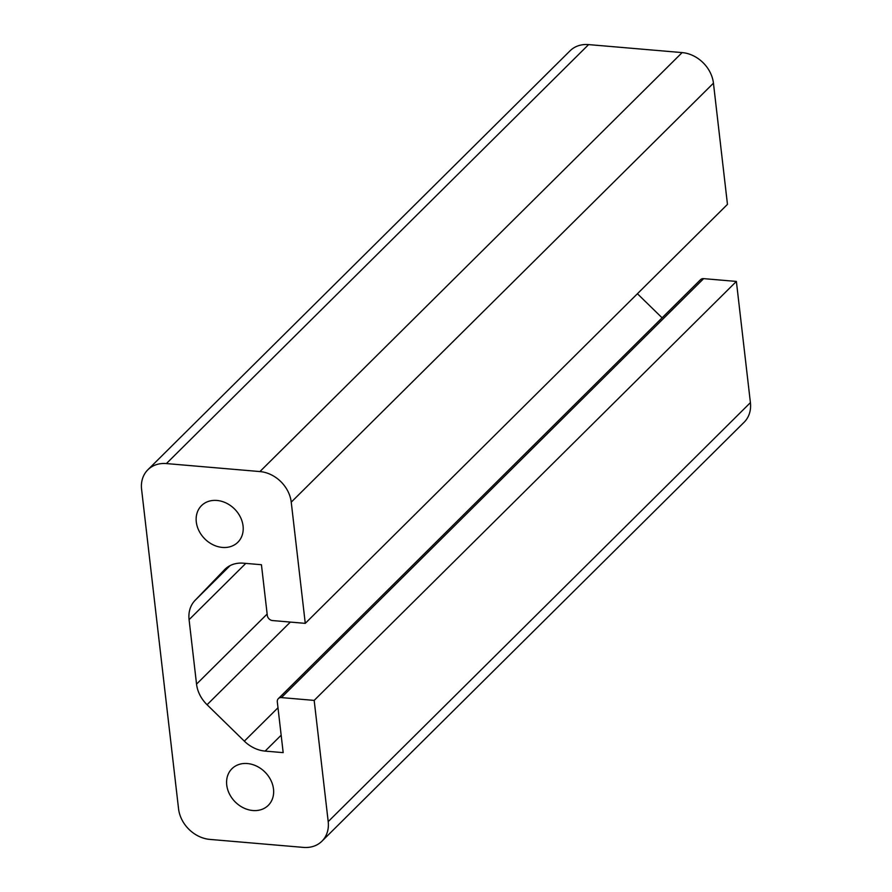 <?xml version="1.0" encoding="UTF-8"?>
<svg xmlns="http://www.w3.org/2000/svg" width="892" height="892" viewBox="0 0 892 892"><rect width="100%" height="100%" fill="white"/><g stroke="black" fill="none" stroke-linecap="round" stroke-linejoin="round"><path stroke-width="1.34" d="M278.349 698.637L700.554 279.664A5.162 4.215 45.2 0 1 703.643 278.639L736.379 281.426L314.174 700.398L281.437 697.6A5.162 4.215 -134.8 0 0 278.349 698.637A5.162 4.215 -134.8 0 0 277.312 701.904L283.177 752.636L265.136 751.097A30.952 25.299 45.2 0 1 244.341 741.152L207.067 704.736A30.952 25.299 45.2 0 1 196.541 684.108L189.082 619.672A30.952 25.299 45.2 0 1 195.002 600.439L224.516 569.743A30.952 25.299 45.2 0 1 224.851 569.397A30.952 25.299 45.2 0 1 243.393 563.187L261.434 564.725L267.31 615.458A5.162 4.215 -134.8 0 0 272.528 620.553L305.265 623.352L727.459 204.38L713.444 83.179L291.238 502.151L305.265 623.352M637.423 293.736L662.098 317.831M736.379 281.426L750.406 402.638A30.952 25.299 45.2 0 1 744.151 422.217L321.945 841.189A30.952 25.299 45.2 0 1 303.403 847.4L209.876 839.405A30.952 25.299 45.2 0 1 178.556 808.821L141.594 489.362A30.952 25.299 45.2 0 1 147.849 469.783A30.952 25.299 45.2 0 1 166.391 463.572L259.918 471.567A30.952 25.299 45.2 0 1 291.238 502.151M147.849 469.783L570.055 50.811A30.952 25.299 45.2 0 1 588.597 44.6L682.124 52.595A30.952 25.299 45.2 0 1 713.444 83.179M314.174 700.398L328.2 821.61A30.952 25.299 45.2 0 1 321.945 841.189M252.837 810.516A25.801 21.085 -134.8 0 0 268.291 805.342A25.801 21.085 -134.8 0 0 265.08 772.182A25.801 21.085 -134.8 0 0 231.953 768.714A25.801 21.085 -134.8 0 0 229.445 793.958A25.801 21.085 -134.8 0 0 252.837 810.516M222.398 547.432A25.801 21.085 -134.8 0 0 237.852 542.258A25.801 21.085 -134.8 0 0 234.641 509.098A25.801 21.085 -134.8 0 0 201.503 505.63A25.801 21.085 -134.8 0 0 199.005 530.874A25.801 21.085 -134.8 0 0 222.398 547.432M244.341 741.152L277.992 707.769M265.136 751.097L281.158 735.198M207.067 704.736L290.357 622.081M196.541 684.108L267.143 614.042M189.082 619.672L245.802 563.387M195.002 600.439L230.103 565.606M224.516 569.743L225.208 569.063M281.437 697.6L703.643 278.639M750.406 402.638L328.2 821.61M588.597 44.6L166.391 463.572M682.124 52.595L259.918 471.567"/></g></svg>
